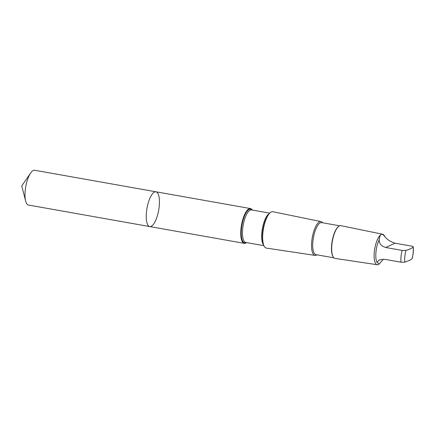 <?xml version="1.0" encoding="UTF-8"?>
<svg xmlns="http://www.w3.org/2000/svg" width="435" height="435" viewBox="0 0 435 435"><rect width="100%" height="100%" fill="white"/><g stroke="black" fill="none" stroke-linecap="round" stroke-linejoin="round"><path stroke-width="0.65" d="M154.713 222.356A17.666 5.927 -79.9 0 1 149.76 226.575A17.666 5.927 -79.9 0 1 147.014 208.142A17.666 5.927 -79.9 0 1 155.937 191.786A17.666 5.927 -79.9 0 1 159.417 203.585A17.666 5.927 -79.9 0 1 154.713 222.356M34.686 170.264A17.666 5.927 100.1 0 0 30.624 173.038A17.666 5.927 100.1 0 0 29.732 174.484A17.666 5.927 100.1 0 0 25.654 201.057A17.666 5.927 100.1 0 0 28.509 205.054L149.76 226.575A17.666 5.927 -79.9 0 1 147.014 208.142A17.666 5.927 -79.9 0 1 155.937 191.786L34.686 170.264M379.217 239.815C379.151 243.649 381.321 246.21 385.731 247.499L402.109 250.408L406.013 250.402C409.286 249.462 411.657 248.358 413.125 247.091C413.522 246.748 412.945 246.411 411.39 246.085L395.013 243.176C390.744 241.833 387.46 239.788 385.154 237.053C381.935 232.551 379.956 233.47 379.217 239.815A14.197 4.763 100.1 0 0 377.025 262.321L379.217 264.023L383.387 259.146M411.978 258.874A11.555 3.877 100.1 0 0 413.125 247.091L413.25 246.868C413.636 250.56 413.25 254.513 412.097 258.722L410.33 260.021L404.865 262.185L400.961 262.191L384.583 259.287L379.38 259.825L377.025 262.321M252.305 210.056A17.666 5.927 100.1 0 0 250.435 208.555A17.666 5.927 100.1 0 0 241.517 224.917A17.666 5.927 100.1 0 0 244.263 243.344A17.666 5.927 100.1 0 0 246.536 242.578M322.612 222.785A17.166 5.758 100.1 0 0 321.008 221.589L272.837 211.709A18.477 6.199 100.1 0 0 268.33 214.901A18.477 6.199 100.1 0 0 263.246 243.546A18.477 6.199 100.1 0 0 266.378 248.091L315.011 255.394A17.166 5.758 100.1 0 0 316.925 254.823M321.008 221.589A17.166 5.758 100.1 0 0 312.286 237.477A17.166 5.758 100.1 0 0 315.011 255.394M339.599 225.798L321.634 222.611A16.269 5.459 100.1 0 0 313.417 237.679A16.269 5.459 100.1 0 0 315.946 254.649L333.917 257.841M385.154 237.053L384.241 235.542A15.491 5.198 100.1 0 0 382.642 234.231L340.844 225.656A16.628 5.579 100.1 0 0 338.653 226.374L338.305 226.651A16.269 5.459 100.1 0 0 332.188 241.006A16.269 5.459 100.1 0 0 332.987 256.59L333.221 256.971A16.628 5.579 100.1 0 0 335.037 258.401L377.232 264.736A15.491 5.198 100.1 0 0 379.184 264.05A15.491 5.198 100.1 0 0 379.195 264.045M338.653 226.374A16.628 5.579 100.1 0 0 332.4 241.044A16.628 5.579 100.1 0 0 333.221 256.971M382.642 234.231A15.491 5.198 100.1 0 0 374.774 248.564A15.491 5.198 100.1 0 0 377.232 264.736M252.023 210.007A17.128 5.747 100.1 0 0 241.98 224.998A17.128 5.747 100.1 0 0 246.253 242.529M269.7 213.145L251.512 209.915A16.514 5.541 100.1 0 0 243.17 225.21A16.514 5.541 100.1 0 0 245.737 242.436L263.931 245.666M269.303 213.585A16.514 5.541 100.1 0 0 262.387 228.62A16.514 5.541 100.1 0 0 263.708 245.117M268.33 214.901L267.699 215.869A17.128 5.747 100.1 0 0 262.985 242.42L263.246 243.546M402.109 250.408A14.197 4.763 100.1 0 0 400.961 262.191M406.013 250.402A11.555 3.877 100.1 0 0 404.865 262.185M385.731 247.499L395.013 243.176M30.624 173.038L21.75 185.914L25.654 201.057M250.435 208.555L155.937 191.786M244.263 243.344L149.76 226.575"/></g></svg>
